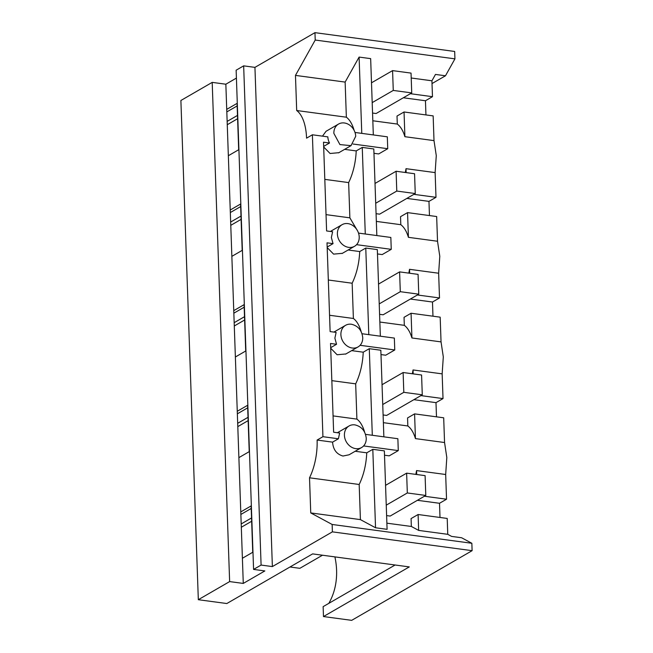 <?xml version="1.0" encoding="UTF-8"?>
<svg xmlns="http://www.w3.org/2000/svg" width="653" height="653" viewBox="0 0 653 653"><rect width="100%" height="100%" fill="white"/><g stroke="black" fill="none" stroke-linecap="round" stroke-linejoin="round"><path stroke-width="0.98" d="M355.705 136.322A12.472 10.35 59.9 0 0 349.657 125.131A12.472 10.35 59.9 0 0 338.54 124.062A12.472 10.35 59.9 0 0 333.871 133.383L339.919 144.582L351.028 145.652L355.705 136.322M338.54 124.062L326.051 131.286L322.484 136.151M354.106 130.331A41.58 19.517 -82.3 0 0 346.359 117.205L296.691 110.52A41.58 19.517 -82.3 0 1 306.567 138.158L312.387 134.787L322.933 436.694L338.393 438.775L339.65 433.029L333.634 432.221L330.54 343.47L336.548 344.278L334.883 338.14L336.132 332.393L330.124 331.585L327.022 242.834L333.038 243.642L331.365 237.504L332.622 231.758L326.606 230.95L323.513 142.199L329.52 143.007A12.472 10.35 59.9 0 1 327.847 136.869L312.387 134.787M323.659 146.403L329.52 143.007M323.676 146.958L330.083 153.488L338.874 152.688M355.003 132.461L387.319 136.82L387.735 148.704L378.675 153.945L373.965 153.308M353.053 144.027L387.735 148.704M236.419 78.091L225.848 84.213L212.201 82.376L180.889 100.489L198.324 599.699L229.636 581.586L243.275 583.423L264.857 570.934L253.576 569.416L236.141 70.206L243.659 65.855L254.939 67.373L272.374 566.584L332.393 531.86L332.14 524.465L310.746 512.923L309.522 477.8A41.58 19.517 97.7 0 0 317.113 440.057L322.933 436.694M254.939 67.373L314.966 32.65L315.219 40.045L295.466 75.397L296.691 110.52M344.629 149.357L356.212 150.916L362.26 147.415L365.28 234.011M376.838 235.562L373.81 148.974L362.26 147.415M356.212 150.916A41.58 19.517 -82.3 0 1 348.645 182.587L324.81 179.371M372.822 120.772L397.293 124.062L397.016 116.046L404.044 111.981L433.151 115.899L434.008 140.624L436.277 155.626L435.127 172.596L435.992 197.32L428.964 201.385L429.462 215.563M405.301 172.49L406.019 168.678L435.127 172.596M397.293 124.062C400.575 126.527 403.113 130.739 404.901 136.697L434.008 140.615M361.77 133.375L359.101 57.08L370.659 58.639L373.32 134.934M359.101 57.08L345.135 82.082L346.359 117.205M295.466 75.397L345.135 82.082M317.113 440.057L332.573 442.138C333.152 449.615 336.621 454.243 342.98 456.031L349.086 454.782L361.574 447.558A12.472 10.35 59.9 0 0 366.243 438.228C365.345 430.923 361.566 426.474 354.914 424.874A12.472 10.35 59.9 0 0 349.086 425.96A12.472 10.35 59.9 0 0 344.417 435.29A12.472 10.35 59.9 0 0 355.746 448.644A12.472 10.35 59.9 0 0 361.574 447.558M338.393 438.775L332.573 442.138M432.017 83.568L445.477 75.781L435.478 74.434L431.919 80.792L411.21 78.001M445.477 75.781L454.937 58.86L315.219 40.045M314.966 32.65L454.676 51.465L454.937 58.86M243.659 65.855L261.094 565.065L272.374 566.584M253.576 569.416L261.094 565.065M198.324 599.699L226.828 603.535L312.632 553.891L409.292 566.91L323.48 616.554L351.681 620.35L472.111 550.675L332.393 531.86M332.14 524.465L471.85 543.28L472.111 550.675M471.85 543.28L461.614 537.754L451.607 536.407L447.762 534.325L418.655 530.407L411.349 526.465L386.878 523.175M375.54 527.771L387.09 529.33L384.356 450.88L372.806 449.321L375.54 527.771L360.407 519.608L310.746 512.923M309.522 477.8L359.183 484.485L360.407 519.608M355.175 451.264L366.757 452.823C366.186 464.618 363.664 475.172 359.183 484.485M347.886 223.604A12.472 10.35 59.9 0 0 342.058 224.697A12.472 10.35 59.9 0 0 337.389 234.019A12.472 10.35 59.9 0 0 343.429 245.218A12.472 10.35 59.9 0 0 354.546 246.287A12.472 10.35 59.9 0 0 359.215 236.957A12.472 10.35 59.9 0 0 347.886 223.604M336.548 344.278L330.687 347.674M340.899 334.654A12.472 10.35 59.9 0 0 346.947 345.853A12.472 10.35 59.9 0 0 358.064 346.923A12.472 10.35 59.9 0 0 362.733 337.593C361.835 330.287 358.056 325.839 351.404 324.239A12.472 10.35 59.9 0 0 345.568 325.325A12.472 10.35 59.9 0 0 340.899 334.654M330.704 348.229L337.111 354.759L345.902 353.959M333.038 243.642L327.169 247.038M327.194 247.593L333.601 254.123L342.392 253.323M348.645 182.587L349.869 217.841L357.624 230.966M326.043 214.633L349.869 217.841M383.368 422.671L407.839 425.968L407.562 417.944L414.582 413.88L443.689 417.806L444.554 442.522L446.815 457.524L445.673 474.502L446.538 499.219L424.417 496.247M440.008 517.47L439.51 503.283L446.538 499.219M418.655 530.407L418.1 514.515L447.207 518.441L447.762 534.325M431.919 80.792L432.474 96.685L425.454 100.75L425.944 114.928M376.34 221.4L400.811 224.697L400.526 216.682L407.554 212.617L436.661 216.535L437.526 241.259L439.787 256.262L438.645 273.232L439.502 297.956L432.482 302.021L432.972 316.199M379.858 322.035L404.321 325.333L404.044 317.317L411.072 313.252L440.179 317.17L441.044 341.894L443.305 356.889L442.154 373.867L443.02 398.591L435.992 402.648L436.49 416.834M404.044 111.981L404.901 136.697M425.454 100.75L403.334 97.77M372.553 113.042L376.104 113.524L411.733 92.914L393.269 90.424L372.194 102.619M428.964 201.385L406.852 198.406M376.071 213.678L379.622 214.16L415.251 193.549L396.779 191.06L375.704 203.254M406.019 168.678L406.158 172.604M435.992 197.32L413.871 194.341M432.474 96.685L410.362 93.706M395.106 565L323.137 606.645L323.48 616.554M334.899 556.895A68.598 56.942 -120.1 0 1 328.826 603.356M241.316 527.249L251.65 521.265M237.798 426.613L248.14 420.638M234.288 325.978L244.622 320.003M230.77 225.342L241.112 219.367M227.26 124.715L237.594 118.732M212.201 82.376L229.636 581.586M225.848 84.213L243.275 583.423M226.722 109.369L237.063 103.386L238.68 149.741L228.346 155.724M230.24 210.005L240.573 204.022L242.19 250.377L231.856 256.36M233.75 310.64L244.091 304.657L245.708 351.012L235.374 356.995M237.268 411.268L247.601 405.293L249.226 451.647L238.884 457.631M240.777 511.903L251.119 505.928L252.735 552.283L242.402 558.258M418.1 514.515L411.072 518.58L411.349 526.465M439.51 503.283L417.389 500.312M386.617 515.584L390.159 516.066L425.789 495.447L407.325 492.966L386.25 505.153M366.757 452.823L372.806 449.321M363.599 445.934L398.281 450.603L389.221 455.851L384.503 455.214M364.652 432.237A41.58 19.517 -82.3 0 0 356.897 419.112L333.071 415.896M331.838 380.642L355.673 383.85L356.897 419.112M351.657 350.628L363.239 352.187C362.668 363.982 360.146 374.536 355.673 383.85M363.239 352.187L369.288 348.686L372.308 435.282M383.866 436.833L380.838 350.245L369.288 348.686M360.089 345.298L394.763 349.967L385.703 355.216L380.993 354.579M362.031 333.732L394.347 338.083L394.763 349.967M361.133 331.602A41.58 19.517 -82.3 0 0 353.387 318.476L329.553 315.26M328.32 280.006L352.155 283.222L353.387 318.476M348.147 249.993L359.721 251.552C359.158 263.347 356.636 273.901 352.155 283.222M359.721 251.552L365.77 248.05L368.798 334.646M380.348 336.197L377.328 249.609L365.77 248.05M356.571 244.663L391.253 249.34L382.193 254.58L377.475 253.944M358.513 233.097L390.837 237.447L391.253 249.34M408.811 273.125L409.537 269.314L438.645 273.232M400.811 224.697C404.093 227.162 406.623 231.374 408.419 237.333L437.526 241.251M415.839 474.396L416.565 470.584L445.673 474.502M416.565 470.584L416.704 474.511M407.554 212.617L408.419 237.333M409.537 269.314L409.676 273.24M439.502 297.956L417.389 294.976M432.482 302.021L410.362 299.041M379.589 314.313L383.131 314.795L418.761 294.185L400.297 291.695L379.222 303.89M411.072 313.252L411.929 337.968L441.036 341.894M412.329 373.761L413.047 369.949L442.154 373.867M404.321 325.333C407.603 327.798 410.141 332.01 411.929 337.968M413.047 369.949L413.186 373.875M443.02 398.591L420.907 395.612M435.992 402.648L413.88 399.677M383.099 414.949L386.649 415.43L422.279 394.812L403.807 392.331L382.731 404.525M414.582 413.88L415.447 438.604L444.554 442.53M407.839 425.968C411.121 428.433 413.651 432.645 415.447 438.604M241.202 523.943L251.536 517.96M237.684 423.307L248.026 417.324M234.174 322.672L244.508 316.697M230.656 222.036L240.998 216.061M227.146 121.401L237.48 115.426M226.811 111.908L237.145 105.933M230.329 212.543L240.663 206.568M233.839 313.179L244.181 307.204M237.357 413.814L247.691 407.831M240.867 514.45L251.209 508.467M365.541 434.367L397.865 438.718L398.281 450.603M393.269 90.424L392.575 70.614L411.039 73.103L411.733 92.914M392.575 70.614L371.5 82.809M396.779 191.06L396.093 171.249L414.557 173.739L415.251 193.549M396.093 171.249L375.018 183.444M400.297 291.695L399.603 271.885L418.067 274.374L418.761 294.185M399.603 271.885L378.528 284.079M403.807 392.331L403.121 372.52L421.585 375.01L422.279 394.812M403.121 372.52L382.046 384.715M322.484 555.221L299.841 568.322L289.997 566.992M407.325 492.966L406.631 473.156L425.095 475.637L425.789 495.447M406.631 473.156L385.556 485.35M338.532 152.884L351.036 145.652M330.369 231.456L342.058 224.697M337.397 432.727L349.086 425.96M345.559 354.155L358.064 346.923M333.887 332.091L345.568 325.325M342.05 253.519L354.546 246.287"/></g></svg>
